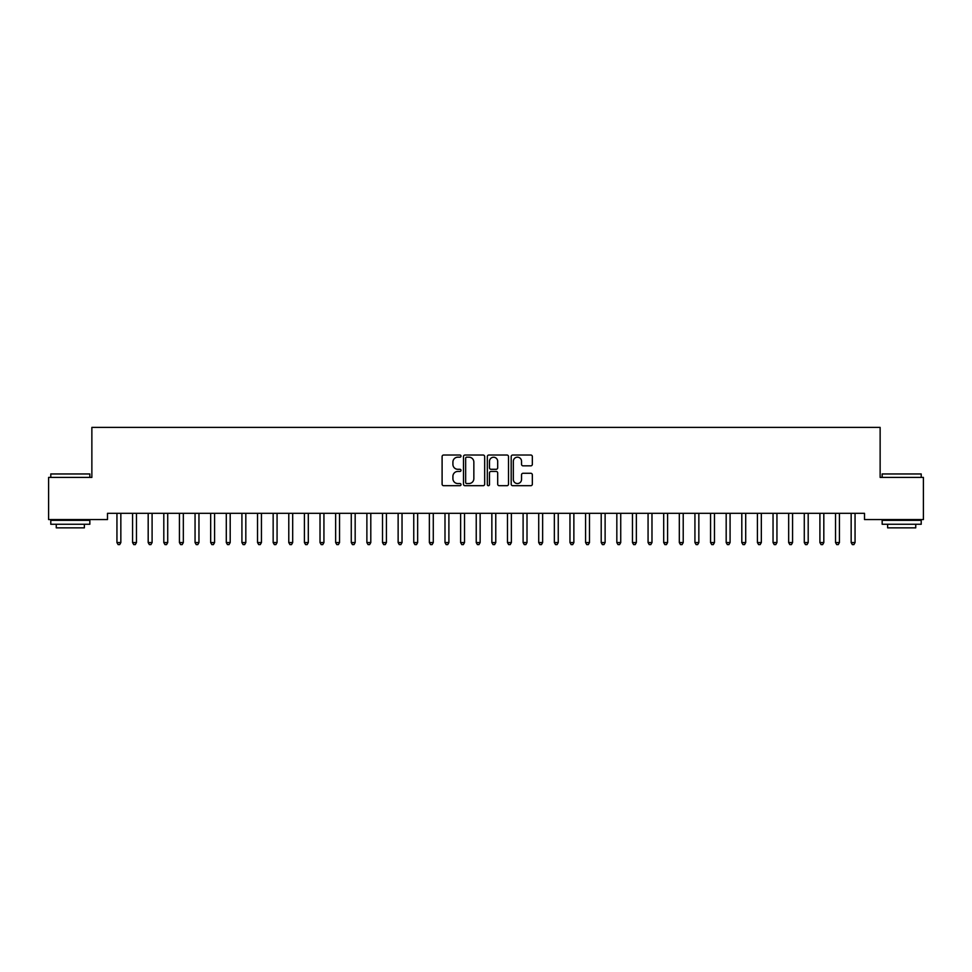 <?xml version="1.0" encoding="UTF-8"?>
<svg xmlns="http://www.w3.org/2000/svg" width="972" height="972" viewBox="0 0 972 972"><rect width="100%" height="100%" fill="white"/><g stroke="black" fill="none" stroke-linecap="round" stroke-linejoin="round"><path stroke-width="1.46" d="M461.007 456.099A1.069 1.069 0 0 0 459.938 455.03L443.645 455.03A1.531 1.531 0 0 0 442.102 456.561L442.102 484.165A1.531 1.531 0 0 0 443.645 485.696L459.938 485.696A1.069 1.069 0 0 0 461.007 484.627A1.069 1.069 0 0 0 459.938 483.546L457.824 483.546A4.909 4.909 0 0 1 452.916 478.637L452.916 476.341A4.909 4.909 0 0 1 457.824 471.432L459.938 471.432A1.069 1.069 0 0 0 461.007 470.363A1.069 1.069 0 0 0 459.938 469.294L457.824 469.294A4.909 4.909 0 0 1 452.916 464.385L452.916 462.089A4.909 4.909 0 0 1 457.824 457.18L459.938 457.18A1.069 1.069 0 0 0 461.007 456.099M530.809 465.843A1.531 1.531 0 0 0 532.34 464.312L532.34 456.561A1.531 1.531 0 0 0 530.809 455.03L512.718 455.03A1.531 1.531 0 0 0 511.187 456.561L511.187 484.165A1.531 1.531 0 0 0 512.718 485.696L530.809 485.696A1.531 1.531 0 0 0 532.34 484.165L532.34 474.81A1.531 1.531 0 0 0 530.809 473.279L523.07 473.279A1.531 1.531 0 0 0 521.539 474.81L521.539 479.451A4.107 4.107 0 0 1 517.432 483.546A4.107 4.107 0 0 1 513.337 479.451L513.337 461.275A4.107 4.107 0 0 1 517.432 457.18A4.107 4.107 0 0 1 521.539 461.275L521.539 464.312A1.531 1.531 0 0 0 523.07 465.843L530.809 465.843M864.509 513.325L107.491 513.325L107.491 519.57L48.6 519.57L48.6 477.398L91.866 477.398L91.866 427.401L880.134 427.401L880.134 477.398L923.4 477.398L923.4 519.57L864.509 519.57L864.509 513.325M484.663 456.561A1.531 1.531 0 0 0 483.12 455.03L465.029 455.03A1.531 1.531 0 0 0 463.498 456.561L463.498 484.165A1.531 1.531 0 0 0 465.029 485.696L483.12 485.696A1.531 1.531 0 0 0 484.663 484.165L484.663 456.561M488.88 455.03L506.971 455.03A1.531 1.531 0 0 1 508.502 456.561L508.502 484.165A1.531 1.531 0 0 1 506.971 485.696L499.219 485.696A1.531 1.531 0 0 1 497.688 484.165L497.688 472.975A1.531 1.531 0 0 0 496.157 471.432L491.018 471.432A1.531 1.531 0 0 0 489.487 472.975L489.487 484.627A1.069 1.069 0 0 1 488.418 485.696A1.069 1.069 0 0 1 487.337 484.627L487.337 456.561A1.531 1.531 0 0 1 488.88 455.03M466.718 457.18A1.069 1.069 0 0 0 465.649 458.249L465.649 482.477A1.069 1.069 0 0 0 466.718 483.546L468.941 483.546A4.909 4.909 0 0 0 473.85 478.637L473.85 462.089A4.909 4.909 0 0 0 468.941 457.18L466.718 457.18M497.688 461.36A4.107 4.107 0 0 0 493.594 457.253A4.107 4.107 0 0 0 489.487 461.36L489.487 467.751A1.531 1.531 0 0 0 491.018 469.294L496.157 469.294A1.531 1.531 0 0 0 497.688 467.751L497.688 461.36M116.834 513.556A1.567 1.567 -179.6 0 1 116.944 514.139A1.567 1.567 179.6 0 0 116.834 513.556L116.737 513.325M121.05 513.325L120.965 513.556A1.567 1.567 179.6 0 0 120.844 514.139L120.844 542.57L116.944 542.57L116.944 514.139M120.844 542.57L119.678 544.599L118.11 544.599L116.944 542.57M132.447 513.556A1.567 1.567 -179.6 0 1 132.569 514.139A1.567 1.567 179.6 0 0 132.447 513.556L132.362 513.325M148.072 513.556A1.567 1.567 -179.6 0 1 148.181 514.139A1.567 1.567 179.6 0 0 148.072 513.556L147.987 513.325M136.675 513.325L136.578 513.556A1.567 1.567 179.6 0 0 136.469 514.139L136.469 542.57L132.569 542.57L132.569 514.139M136.469 542.57L135.302 544.599L133.735 544.599L132.569 542.57M152.3 513.325L152.203 513.556A1.567 1.567 179.6 0 0 152.094 514.139L152.094 542.57L148.181 542.57L148.181 514.139M152.094 542.57L150.915 544.599L149.36 544.599L148.181 542.57M50.787 473.959L89.837 473.959L50.787 473.959L50.787 477.398M89.837 524.26L50.787 524.26L50.787 520.348L89.837 520.348L89.837 524.26M84.37 524.26L84.37 527.845L56.255 527.845L56.255 524.26M882.163 473.959L921.213 473.959L882.163 473.959L882.163 477.398M921.213 524.26L882.163 524.26L882.163 520.348L921.213 520.348L921.213 524.26M915.746 524.26L915.746 527.845L887.63 527.845L887.63 524.26M163.697 513.556A1.567 1.567 -179.6 0 1 163.806 514.139A1.567 1.567 179.6 0 0 163.697 513.556L163.6 513.325M179.322 513.556A1.567 1.567 -179.6 0 1 179.431 514.139A1.567 1.567 179.6 0 0 179.322 513.556L179.225 513.325M167.913 513.325L167.828 513.556A1.567 1.567 179.6 0 0 167.719 514.139L167.719 542.57L163.806 542.57L163.806 514.139M167.719 542.57L166.54 544.599L164.985 544.599L163.806 542.57M183.538 513.325L183.453 513.556A1.567 1.567 179.6 0 0 183.331 514.139L183.331 542.57L179.431 542.57L179.431 514.139M183.331 542.57L182.165 544.599L180.598 544.599L179.431 542.57M194.935 513.556A1.567 1.567 -179.6 0 1 195.056 514.139A1.567 1.567 179.6 0 0 194.935 513.556L194.85 513.325M199.163 513.325L199.066 513.556A1.567 1.567 179.6 0 0 198.956 514.139L198.956 542.57L195.056 542.57L195.056 514.139M198.956 542.57L197.79 544.599L196.223 544.599L195.056 542.57M210.56 513.556A1.567 1.567 -179.6 0 1 210.669 514.139A1.567 1.567 179.6 0 0 210.56 513.556L210.462 513.325M214.788 513.325L214.691 513.556A1.567 1.567 179.6 0 0 214.581 514.139L214.581 542.57L210.669 542.57L210.669 514.139M214.581 542.57L213.403 544.599L211.847 544.599L210.669 542.57M226.184 513.556A1.567 1.567 -179.6 0 1 226.294 514.139A1.567 1.567 179.6 0 0 226.184 513.556L226.087 513.325M230.4 513.325L230.315 513.556A1.567 1.567 179.6 0 0 230.194 514.139L230.194 542.57L226.294 542.57L226.294 514.139M230.194 542.57L229.028 544.599L227.46 544.599L226.294 542.57M241.797 513.556A1.567 1.567 -179.6 0 1 241.919 514.139A1.567 1.567 179.6 0 0 241.797 513.556L241.712 513.325M246.025 513.325L245.928 513.556A1.567 1.567 179.6 0 0 245.819 514.139L245.819 542.57L241.919 542.57L241.919 514.139M245.819 542.57L244.652 544.599L243.085 544.599L241.919 542.57M257.422 513.556A1.567 1.567 -179.6 0 1 257.531 514.139A1.567 1.567 179.6 0 0 257.422 513.556L257.337 513.325M261.65 513.325L261.553 513.556A1.567 1.567 179.6 0 0 261.444 514.139L261.444 542.57L257.531 542.57L257.531 514.139M261.444 542.57L260.265 544.599L258.71 544.599L257.531 542.57M273.047 513.556A1.567 1.567 -179.6 0 1 273.156 514.139A1.567 1.567 179.6 0 0 273.047 513.556L272.95 513.325M277.263 513.325L277.178 513.556A1.567 1.567 179.6 0 0 277.069 514.139L277.069 542.57L273.156 542.57L273.156 514.139M277.069 542.57L275.89 544.599L274.335 544.599L273.156 542.57M288.672 513.556A1.567 1.567 -179.6 0 1 288.781 514.139A1.567 1.567 179.6 0 0 288.672 513.556L288.575 513.325M292.888 513.325L292.803 513.556A1.567 1.567 179.6 0 0 292.681 514.139L292.681 542.57L288.781 542.57L288.781 514.139M292.681 542.57L291.515 544.599L289.948 544.599L288.781 542.57M304.285 513.556A1.567 1.567 -179.6 0 1 304.406 514.139A1.567 1.567 179.6 0 0 304.285 513.556L304.2 513.325M308.513 513.325L308.416 513.556A1.567 1.567 179.6 0 0 308.306 514.139L308.306 542.57L304.406 542.57L304.406 514.139M308.306 542.57L307.14 544.599L305.573 544.599L304.406 542.57M319.91 513.556A1.567 1.567 -179.6 0 1 320.019 514.139A1.567 1.567 179.6 0 0 319.91 513.556L319.812 513.325M324.138 513.325L324.041 513.556A1.567 1.567 179.6 0 0 323.931 514.139L323.931 542.57L320.019 542.57L320.019 514.139M323.931 542.57L322.753 544.599L321.197 544.599L320.019 542.57M335.534 513.556A1.567 1.567 -179.6 0 1 335.644 514.139A1.567 1.567 179.6 0 0 335.534 513.556L335.437 513.325M339.75 513.325L339.665 513.556A1.567 1.567 179.6 0 0 339.544 514.139L339.544 542.57L335.644 542.57L335.644 514.139M339.544 542.57L338.377 544.599L336.81 544.599L335.644 542.57M351.147 513.556A1.567 1.567 -179.6 0 1 351.269 514.139A1.567 1.567 179.6 0 0 351.147 513.556L351.062 513.325M355.375 513.325L355.278 513.556A1.567 1.567 179.6 0 0 355.169 514.139L355.169 542.57L351.269 542.57L351.269 514.139M355.169 542.57L354.002 544.599L352.435 544.599L351.269 542.57M366.772 513.556A1.567 1.567 -179.6 0 1 366.881 514.139A1.567 1.567 179.6 0 0 366.772 513.556L366.687 513.325M371 513.325L370.903 513.556A1.567 1.567 179.6 0 0 370.794 514.139L370.794 542.57L366.881 542.57L366.881 514.139M370.794 542.57L369.615 544.599L368.06 544.599L366.881 542.57M382.397 513.556A1.567 1.567 -179.6 0 1 382.506 514.139A1.567 1.567 179.6 0 0 382.397 513.556L382.3 513.325M386.613 513.325L386.528 513.556A1.567 1.567 179.6 0 0 386.419 514.139L386.419 542.57L382.506 542.57L382.506 514.139M386.419 542.57L385.24 544.599L383.685 544.599L382.506 542.57M398.022 513.556A1.567 1.567 -179.6 0 1 398.131 514.139A1.567 1.567 179.6 0 0 398.022 513.556L397.925 513.325M402.238 513.325L402.153 513.556A1.567 1.567 179.6 0 0 402.031 514.139L402.031 542.57L398.131 542.57L398.131 514.139M402.031 542.57L400.865 544.599L399.298 544.599L398.131 542.57M413.635 513.556A1.567 1.567 -179.6 0 1 413.756 514.139A1.567 1.567 179.6 0 0 413.635 513.556L413.55 513.325M417.863 513.325L417.766 513.556A1.567 1.567 179.6 0 0 417.656 514.139L417.656 542.57L413.756 542.57L413.756 514.139M417.656 542.57L416.49 544.599L414.923 544.599L413.756 542.57M429.26 513.556A1.567 1.567 -179.6 0 1 429.369 514.139A1.567 1.567 179.6 0 0 429.26 513.556L429.162 513.325M433.488 513.325L433.391 513.556A1.567 1.567 179.6 0 0 433.281 514.139L433.281 542.57L429.369 542.57L429.369 514.139M433.281 542.57L432.103 544.599L430.547 544.599L429.369 542.57M444.884 513.556A1.567 1.567 -179.6 0 1 444.994 514.139A1.567 1.567 179.6 0 0 444.884 513.556L444.787 513.325M449.1 513.325L449.015 513.556A1.567 1.567 179.6 0 0 448.894 514.139L448.894 542.57L444.994 542.57L444.994 514.139M448.894 542.57L447.728 544.599L446.16 544.599L444.994 542.57M460.497 513.556A1.567 1.567 -179.6 0 1 460.619 514.139A1.567 1.567 179.6 0 0 460.497 513.556L460.412 513.325M464.725 513.325L464.628 513.556A1.567 1.567 179.6 0 0 464.519 514.139L464.519 542.57L460.619 542.57L460.619 514.139M464.519 542.57L463.352 544.599L461.785 544.599L460.619 542.57M476.122 513.556A1.567 1.567 -179.6 0 1 476.231 514.139A1.567 1.567 179.6 0 0 476.122 513.556L476.037 513.325M491.747 513.556A1.567 1.567 -179.6 0 1 491.856 514.139A1.567 1.567 179.6 0 0 491.747 513.556L491.65 513.325M507.372 513.556A1.567 1.567 -179.6 0 1 507.481 514.139A1.567 1.567 179.6 0 0 507.372 513.556L507.275 513.325M522.985 513.556A1.567 1.567 -179.6 0 1 523.106 514.139A1.567 1.567 179.6 0 0 522.985 513.556L522.9 513.325M538.61 513.556A1.567 1.567 -179.6 0 1 538.719 514.139A1.567 1.567 179.6 0 0 538.61 513.556L538.512 513.325M554.234 513.556A1.567 1.567 -179.6 0 1 554.344 514.139A1.567 1.567 179.6 0 0 554.234 513.556L554.137 513.325M569.847 513.556A1.567 1.567 -179.6 0 1 569.969 514.139A1.567 1.567 179.6 0 0 569.847 513.556L569.762 513.325M480.35 513.325L480.253 513.556A1.567 1.567 179.6 0 0 480.144 514.139L480.144 542.57L476.231 542.57L476.231 514.139M480.144 542.57L478.965 544.599L477.41 544.599L476.231 542.57M495.963 513.325L495.878 513.556A1.567 1.567 179.6 0 0 495.769 514.139L495.769 542.57L491.856 542.57L491.856 514.139M495.769 542.57L494.59 544.599L493.035 544.599L491.856 542.57M511.588 513.325L511.503 513.556A1.567 1.567 179.6 0 0 511.381 514.139L511.381 542.57L507.481 542.57L507.481 514.139M511.381 542.57L510.215 544.599L508.648 544.599L507.481 542.57M527.213 513.325L527.116 513.556A1.567 1.567 179.6 0 0 527.006 514.139L527.006 542.57L523.106 542.57L523.106 514.139M527.006 542.57L525.84 544.599L524.273 544.599L523.106 542.57M542.838 513.325L542.74 513.556A1.567 1.567 179.6 0 0 542.631 514.139L542.631 542.57L538.719 542.57L538.719 514.139M542.631 542.57L541.453 544.599L539.897 544.599L538.719 542.57M558.45 513.325L558.365 513.556A1.567 1.567 179.6 0 0 558.244 514.139L558.244 542.57L554.344 542.57L554.344 514.139M558.244 542.57L557.077 544.599L555.51 544.599L554.344 542.57M574.075 513.325L573.978 513.556A1.567 1.567 179.6 0 0 573.869 514.139L573.869 542.57L569.969 542.57L569.969 514.139M573.869 542.57L572.702 544.599L571.135 544.599L569.969 542.57M585.472 513.556A1.567 1.567 -179.6 0 1 585.581 514.139A1.567 1.567 179.6 0 0 585.472 513.556L585.387 513.325M589.7 513.325L589.603 513.556A1.567 1.567 179.6 0 0 589.494 514.139L589.494 542.57L585.581 542.57L585.581 514.139M589.494 542.57L588.315 544.599L586.76 544.599L585.581 542.57M601.097 513.556A1.567 1.567 -179.6 0 1 601.206 514.139A1.567 1.567 179.6 0 0 601.097 513.556L601 513.325M605.313 513.325L605.228 513.556A1.567 1.567 179.6 0 0 605.119 514.139L605.119 542.57L601.206 542.57L601.206 514.139M605.119 542.57L603.94 544.599L602.385 544.599L601.206 542.57M616.722 513.556A1.567 1.567 -179.6 0 1 616.831 514.139A1.567 1.567 179.6 0 0 616.722 513.556L616.625 513.325M620.938 513.325L620.853 513.556A1.567 1.567 179.6 0 0 620.731 514.139L620.731 542.57L616.831 542.57L616.831 514.139M620.731 542.57L619.565 544.599L617.998 544.599L616.831 542.57M632.335 513.556A1.567 1.567 -179.6 0 1 632.456 514.139A1.567 1.567 179.6 0 0 632.335 513.556L632.25 513.325M636.563 513.325L636.466 513.556A1.567 1.567 179.6 0 0 636.356 514.139L636.356 542.57L632.456 542.57L632.456 514.139M636.356 542.57L635.19 544.599L633.623 544.599L632.456 542.57M647.959 513.556A1.567 1.567 -179.6 0 1 648.069 514.139A1.567 1.567 179.6 0 0 647.959 513.556L647.862 513.325M652.188 513.325L652.091 513.556A1.567 1.567 179.6 0 0 651.981 514.139L651.981 542.57L648.069 542.57L648.069 514.139M651.981 542.57L650.803 544.599L649.247 544.599L648.069 542.57M663.584 513.556A1.567 1.567 -179.6 0 1 663.694 514.139A1.567 1.567 179.6 0 0 663.584 513.556L663.487 513.325M667.8 513.325L667.715 513.556A1.567 1.567 179.6 0 0 667.594 514.139L667.594 542.57L663.694 542.57L663.694 514.139M667.594 542.57L666.428 544.599L664.86 544.599L663.694 542.57M679.197 513.556A1.567 1.567 -179.6 0 1 679.319 514.139A1.567 1.567 179.6 0 0 679.197 513.556L679.112 513.325M683.425 513.325L683.328 513.556A1.567 1.567 179.6 0 0 683.219 514.139L683.219 542.57L679.319 542.57L679.319 514.139M683.219 542.57L682.052 544.599L680.485 544.599L679.319 542.57M694.822 513.556A1.567 1.567 -179.6 0 1 694.931 514.139A1.567 1.567 179.6 0 0 694.822 513.556L694.737 513.325M699.05 513.325L698.953 513.556A1.567 1.567 179.6 0 0 698.844 514.139L698.844 542.57L694.931 542.57L694.931 514.139M698.844 542.57L697.665 544.599L696.11 544.599L694.931 542.57M710.447 513.556A1.567 1.567 -179.6 0 1 710.556 514.139A1.567 1.567 179.6 0 0 710.447 513.556L710.35 513.325M714.663 513.325L714.578 513.556A1.567 1.567 179.6 0 0 714.469 514.139L714.469 542.57L710.556 542.57L710.556 514.139M714.469 542.57L713.29 544.599L711.735 544.599L710.556 542.57M726.072 513.556A1.567 1.567 -179.6 0 1 726.181 514.139A1.567 1.567 179.6 0 0 726.072 513.556L725.975 513.325M730.288 513.325L730.203 513.556A1.567 1.567 179.6 0 0 730.081 514.139L730.081 542.57L726.181 542.57L726.181 514.139M730.081 542.57L728.915 544.599L727.348 544.599L726.181 542.57M741.685 513.556A1.567 1.567 -179.6 0 1 741.806 514.139A1.567 1.567 179.6 0 0 741.685 513.556L741.6 513.325M745.913 513.325L745.816 513.556A1.567 1.567 179.6 0 0 745.706 514.139L745.706 542.57L741.806 542.57L741.806 514.139M745.706 542.57L744.54 544.599L742.973 544.599L741.806 542.57M757.309 513.556A1.567 1.567 -179.6 0 1 757.419 514.139A1.567 1.567 179.6 0 0 757.309 513.556L757.212 513.325M761.538 513.325L761.441 513.556A1.567 1.567 179.6 0 0 761.331 514.139L761.331 542.57L757.419 542.57L757.419 514.139M761.331 542.57L760.153 544.599L758.597 544.599L757.419 542.57M772.934 513.556A1.567 1.567 -179.6 0 1 773.044 514.139A1.567 1.567 179.6 0 0 772.934 513.556L772.837 513.325M777.15 513.325L777.065 513.556A1.567 1.567 179.6 0 0 776.944 514.139L776.944 542.57L773.044 542.57L773.044 514.139M776.944 542.57L775.778 544.599L774.21 544.599L773.044 542.57M788.547 513.556A1.567 1.567 -179.6 0 1 788.669 514.139A1.567 1.567 179.6 0 0 788.547 513.556L788.462 513.325M792.775 513.325L792.678 513.556A1.567 1.567 179.6 0 0 792.569 514.139L792.569 542.57L788.669 542.57L788.669 514.139M792.569 542.57L791.402 544.599L789.835 544.599L788.669 542.57M804.172 513.556A1.567 1.567 -179.6 0 1 804.281 514.139A1.567 1.567 179.6 0 0 804.172 513.556L804.087 513.325M808.4 513.325L808.303 513.556A1.567 1.567 179.6 0 0 808.194 514.139L808.194 542.57L804.281 542.57L804.281 514.139M808.194 542.57L807.015 544.599L805.46 544.599L804.281 542.57M819.797 513.556A1.567 1.567 -179.6 0 1 819.906 514.139A1.567 1.567 179.6 0 0 819.797 513.556L819.7 513.325M824.013 513.325L823.928 513.556A1.567 1.567 179.6 0 0 823.819 514.139L823.819 542.57L819.906 542.57L819.906 514.139M823.819 542.57L822.64 544.599L821.085 544.599L819.906 542.57M835.422 513.556A1.567 1.567 -179.6 0 1 835.531 514.139A1.567 1.567 179.6 0 0 835.422 513.556L835.325 513.325M839.638 513.325L839.553 513.556A1.567 1.567 179.6 0 0 839.431 514.139L839.431 542.57L835.531 542.57L835.531 514.139M839.431 542.57L838.265 544.599L836.698 544.599L835.531 542.57M851.035 513.556A1.567 1.567 -179.6 0 1 851.156 514.139A1.567 1.567 179.6 0 0 851.035 513.556L850.95 513.325M855.263 513.325L855.166 513.556A1.567 1.567 179.6 0 0 855.056 514.139L855.056 542.57L851.156 542.57L851.156 514.139M855.056 542.57L853.89 544.599L852.323 544.599L851.156 542.57M89.837 477.398L89.837 473.959M80.931 520.348L80.931 519.57M59.693 520.348L59.693 519.57M921.213 477.398L921.213 473.959M912.307 520.348L912.307 519.57M891.069 520.348L891.069 519.57"/></g></svg>
